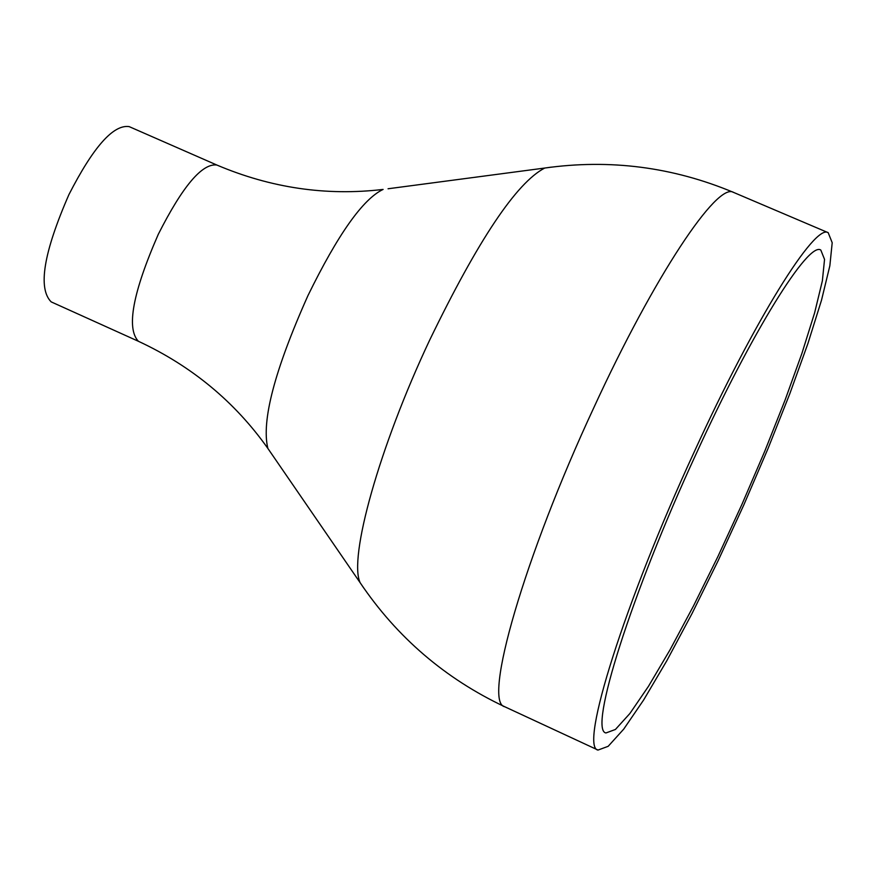 <?xml version="1.0" encoding="UTF-8"?>
<svg xmlns="http://www.w3.org/2000/svg" width="876" height="876" viewBox="0 0 876 876"><rect width="100%" height="100%" fill="white"/><g stroke="black" fill="none" stroke-linecap="round" stroke-linejoin="round"><path stroke-width="1.31" d="M695.862 454.502C630.884 594.935 588.333 730.672 605.973 732.949L615.423 729.467L629.899 713.491L648.459 686.335L670.074 649.74L693.606 605.721L717.959 556.446L742.005 504.226L764.693 451.403L784.984 400.321L801.923 353.367L814.625 312.82L822.367 280.846L824.546 259.384L820.801 250.043C808.449 241.196 752.079 331.489 695.862 454.502M694.372 451.611C624.588 602.425 579.124 747.732 598.023 750.064L608.174 746.308L623.723 729.128L643.652 699.968L666.811 660.734L692.007 613.594L718.057 560.87L743.779 505.014L768.044 448.512L789.758 393.861L807.902 343.578L821.535 300.107L829.846 265.789L832.2 242.729L828.192 232.688C815.019 223.183 754.718 319.598 694.372 451.611M216.788 165.006L129.155 126.615C113.387 124.293 93.316 146.96 68.908 194.625C43.614 252.606 37.701 288.357 51.18 301.881L138.375 341.268C126.166 328.27 132.802 292.628 158.282 234.319C182.602 186.281 202.104 163.177 216.788 165.006C270.892 187.99 326.332 196.136 383.108 189.424C362.949 199.005 337.895 234.407 307.947 295.606C274.56 370.34 261.212 421.29 267.881 448.446L270.706 452.563M828.192 232.688L733.562 192.402C717.345 181.639 654.295 276.126 594.059 407.176C524.231 556.818 482.435 702.782 504.74 706.746L598.023 750.064M551.267 167.141L544.708 168.05C516.457 182.734 478.121 240.057 429.711 340.019C379.231 446.99 348.254 558.373 360.2 582.792L363.923 588.267M388.057 188.767L544.708 168.05C609.838 158.863 672.79 166.977 733.562 192.402M504.74 706.746C445.172 678.637 396.992 637.323 360.2 582.792L267.881 448.446C234.845 401.788 191.68 366.058 138.375 341.268"/></g></svg>

